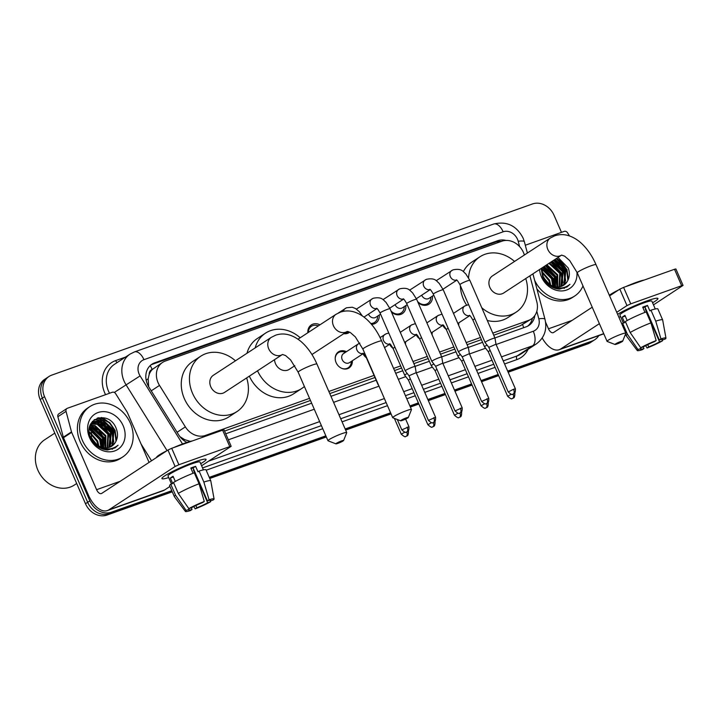 <?xml version="1.0" encoding="UTF-8"?>
<svg xmlns="http://www.w3.org/2000/svg" width="719" height="719" viewBox="0 0 719 719"><rect width="100%" height="100%" fill="white"/><g stroke="black" fill="none" stroke-linecap="round" stroke-linejoin="round"><path stroke-width="1.08" d="M352.355 360.749A9.626 8.089 -123.2 0 1 349.057 367.93A9.626 8.089 -123.2 0 1 336.106 362.619A9.626 8.089 -123.2 0 1 338.523 351.825A9.626 8.089 -123.2 0 1 346.423 351.69M366.375 357.747A9.626 8.089 -123.2 0 1 363.005 353.775M405.561 341.804A9.626 8.089 -123.2 0 1 405.408 344.122M392.978 348.275A9.626 8.089 -123.2 0 1 389.608 344.302M432.164 332.331A9.626 8.089 -123.2 0 1 432.02 334.65M419.581 338.802A9.626 8.089 -123.2 0 1 416.211 334.829M458.767 322.858A9.626 8.089 -123.2 0 1 458.623 325.177M446.184 329.329A9.626 8.089 -123.2 0 1 442.823 325.356M349.704 332.16A10.237 8.601 -123.2 0 1 349.155 332.564A10.237 8.601 -123.2 0 1 343.763 333.688M379.228 315.057A10.237 8.601 -123.2 0 1 375.758 323.092A10.237 8.601 -123.2 0 1 371.489 324.305M405.831 305.584A10.237 8.601 -123.2 0 1 402.361 313.619A10.237 8.601 -123.2 0 1 391.451 312.001M432.434 296.111A10.237 8.601 -123.2 0 1 428.964 304.146A10.237 8.601 -123.2 0 1 418.054 302.528M524.367 255.011A18.047 15.171 56.8 0 0 523.468 252.522A18.047 15.171 56.8 0 0 501.916 241.207L165.298 361.055A18.047 15.171 56.8 0 0 162.575 362.412A18.047 15.171 56.8 0 0 159.51 385.411L185.358 426.87A18.047 15.171 56.8 0 0 205.454 435.417L309.547 398.353M149.21 374.356A18.047 15.171 -123.2 0 1 152.428 369.35L152.176 369.44A6.013 5.06 56.8 0 0 149.21 374.356L148.141 378.841L148.68 386.705M493.71 335.225L520.322 325.752L531.251 319.038A18.047 15.171 56.8 0 0 536.796 301.746L529.912 275.826M224.544 431.067L310.473 400.474M329.778 393.599L374.967 377.502M394.515 370.546L401.57 368.029M413.901 363.643L428.173 358.565M440.504 354.17L454.776 349.092M467.107 344.698L481.388 339.62M179.966 436.676L184.576 439.606L190.337 441.385M162.575 362.412L152.428 369.35M492.794 333.113L528.519 320.386A18.047 15.171 56.8 0 0 531.251 319.038M328.862 391.478L374.051 375.39M393.59 368.425L400.654 365.917M412.976 361.522L427.257 356.444M439.579 352.058L453.86 346.971M466.191 342.586L480.463 337.499M307.849 332.744A10.237 8.601 -123.2 0 1 311.336 324.907A10.237 8.601 -123.2 0 1 319.919 324.844M171.787 490.7L111.4 512.198A18.047 15.171 -123.2 0 1 89.848 500.873L44.542 396.681L42.358 398.11A18.047 15.171 -123.2 0 1 46.888 377.879A18.047 15.171 -123.2 0 0 42.358 398.11L87.664 502.302L42.358 398.11L40.183 399.539A18.047 15.171 -123.2 0 1 44.704 379.308L49.063 376.45A18.047 15.171 -123.2 0 1 51.795 375.102L532.482 203.953A18.047 15.171 -123.2 0 1 554.043 215.278L561.467 232.354M111.4 512.198L109.225 513.618A18.047 15.171 -123.2 0 1 87.664 502.302A18.047 15.171 -123.2 0 0 109.225 513.618L172.03 491.257L109.225 513.618L107.041 515.047A18.047 15.171 -123.2 0 1 85.48 503.722L40.183 399.539M598.774 335.62A18.047 15.171 -123.2 0 1 594.82 339.692A18.047 15.171 -123.2 0 1 592.096 341.04L589.913 342.469L507.92 371.669L589.913 342.469A18.047 15.171 -123.2 0 0 592.645 341.121A18.047 15.171 -123.2 0 1 589.913 342.469L587.729 343.898L508.162 372.226M498.429 375.048L481.308 381.142L498.429 375.048M471.826 384.512L454.705 390.615L471.826 384.512M445.223 393.985L428.102 400.079L445.223 393.985M418.62 403.458L410.136 406.478L418.62 403.458M390.83 413.353L345.408 429.531L390.83 413.353M326.093 436.406L209.517 477.91L326.093 436.406M594.82 339.692L590.461 342.55A18.047 15.171 -123.2 0 1 587.729 343.898M498.671 375.606L481.559 381.699M472.068 385.078L454.956 391.172M445.465 394.551L428.353 400.645M418.862 404.024L410.387 407.044M391.073 413.919L345.65 430.088M326.336 436.963L209.759 478.477M172.272 491.823L107.041 515.047M506.041 240.434A18.047 15.171 56.8 0 0 497.611 240.73L154.747 362.807A18.047 15.171 56.8 0 0 152.015 364.156A18.047 15.171 56.8 0 0 148.95 387.164L178.68 434.842A18.047 15.171 56.8 0 0 186.922 442.41M150.963 364.928A18.047 15.171 -123.2 0 1 152.563 364.227L495.427 242.15A18.047 15.171 -123.2 0 1 501.296 241.422M101.343 417.451A24.06 20.222 -123.2 0 1 115.211 431.679A24.06 20.222 -123.2 0 0 101.343 417.451M556.587 258.364A24.06 20.222 -123.2 0 1 567.093 270.784A24.06 20.222 -123.2 0 0 556.587 258.364M44.542 396.681A18.047 15.171 -123.2 0 1 49.063 376.45M592.096 341.04L507.668 371.103M498.186 374.482L481.065 380.576M471.583 383.955L454.462 390.049M444.971 393.428L427.859 399.521M418.368 402.901L409.893 405.92M390.579 412.796L345.165 428.964M325.851 435.84L209.265 477.353M97.227 418.125A24.06 20.222 -123.2 0 1 101.235 419.914M102.565 420.705A24.06 20.222 -123.2 0 1 113.036 433.108M554.439 259.811A24.06 20.222 -123.2 0 1 564.909 272.213M494.897 337.948L526.065 326.848A18.047 15.171 56.8 0 0 528.789 325.5A18.047 15.171 56.8 0 0 534.828 315.524M225.73 433.791L311.651 403.188M330.965 396.313L376.154 380.225M395.702 373.269L402.757 370.752M415.088 366.366L429.36 361.28M441.691 356.894L455.963 351.807M468.294 347.421L482.566 342.343M532.437 318.158A18.047 15.171 -123.2 0 1 527.665 326.156M646.767 300.955A24.06 2.597 -23.5 0 1 657.337 298.223A24.06 2.597 -23.5 0 1 652.573 302.78A24.06 2.597 -23.5 0 0 657.93 298.502A24.06 2.597 -23.5 0 0 646.767 300.955A24.06 2.597 -23.5 0 0 617.621 314.32A24.06 2.597 -23.5 0 1 646.767 300.955M525.301 245.233L564.208 231.374A3.011 2.525 56.8 0 1 567.552 232.803L569.529 235.967M542.207 338.02A24.06 12.771 -109.6 0 0 559.274 349.686A24.06 12.771 -109.6 0 0 560.739 348.949L599.385 323.658M620.587 316.693A24.06 2.597 -23.5 0 1 618.87 317.196A24.06 2.597 -23.5 0 0 620.587 316.693M653.49 304.874L683.05 285.416L681.657 285.722L674.503 269.274L675.896 268.96L683.05 285.416M630.752 303.849L626.986 305.593L619.832 289.146L623.598 287.393L630.752 303.849L681.657 285.722M616.74 312.298L626.986 305.593M623.598 287.393L674.503 269.274M619.832 289.146L609.586 295.851M592.231 307.211L553.585 332.502A6.013 3.191 70.4 0 1 553.217 332.681A6.013 3.191 70.4 0 1 548.48 328.799L545.568 322.112M642.948 307.75A12.025 1.303 156.5 0 1 644.979 307.076L659.287 339.979A12.025 1.303 -23.5 0 1 662.63 339.494A12.025 1.303 -23.5 0 1 662.262 340.087L661.947 339.359M645.644 345.65L647.046 347.987L648.727 346.891A12.025 1.303 -23.5 0 0 659.539 341.867L645.231 308.963A12.025 1.303 156.5 0 0 645.689 308.712M648.727 346.891L647.738 344.617M644.961 312.37L642.687 307.148A17.445 1.887 -23.5 0 1 645.204 306.213A17.445 1.887 -23.5 0 1 647.486 305.431L649.868 310.914L650.974 310.195A19.844 2.148 -23.5 0 1 657.885 308.954L662.648 319.919A19.844 2.148 -23.5 0 1 662.666 319.973L665.956 338.092A15.638 1.69 -23.5 0 1 665.219 339.035L662.262 340.087M623.364 323.083L619.868 315.048A17.445 1.887 -23.5 0 1 627.489 309.943A17.445 1.887 -23.5 0 1 643.775 302.924A17.445 1.887 -23.5 0 1 651.863 301.144L655.27 308.972M627.184 320.53L624.946 315.38A17.445 1.887 -23.5 0 0 622.214 317.16L624.604 322.642L622.654 323.334L627.426 334.308L637.987 349.542L640.944 348.49L640.467 347.403M609.361 295.32A20.447 2.211 -23.5 0 1 618.646 289.919M625.557 286.701A20.447 2.211 -23.5 0 1 636.549 282.288A20.447 2.211 -23.5 0 1 644.215 280.051M621.845 324.035A19.844 2.148 -23.5 0 1 622.654 323.334M625.377 321.555A19.844 2.148 -23.5 0 1 646.174 311.902L650.938 322.867L656.159 340.59L654.479 341.687A12.025 1.303 -23.5 0 0 643.667 346.711L640.71 347.762L630.15 332.52L625.377 321.555M643.172 346.882L643.918 348.598L642.247 349.695A15.638 1.69 -23.5 0 1 637.286 350.557L626.276 335.8A19.844 2.148 -23.5 0 1 626.249 335.755A19.844 2.148 -23.5 0 1 627.426 334.308M630.15 332.52A19.844 2.148 -23.5 0 1 650.938 322.867M659.539 341.867L662.496 340.815L662.334 340.06M662.496 340.815A15.638 1.69 -23.5 0 1 647.046 347.987M637.286 350.557A15.638 1.69 -23.5 0 1 637.987 349.542M640.71 347.762A15.638 1.69 -23.5 0 1 656.159 340.59M643.918 348.598A12.025 1.303 -23.5 0 1 640.575 349.083A12.025 1.303 -23.5 0 1 640.944 348.49M659.287 339.979L660.959 338.883L655.746 321.159L650.974 310.195M655.746 321.159A19.844 2.148 -23.5 0 1 662.648 319.919M660.959 338.883A15.638 1.69 -23.5 0 1 665.956 338.092M644.979 307.076L647.486 305.431M645.231 308.963L645.725 308.793M622.214 317.16L625.251 316.081M558.636 263.154A27.07 22.747 -123.2 0 1 565.134 272.789M541.182 268.448L542.647 276.878C546.242 284.373 551.832 288.463 559.409 289.137L567.012 286.971L569.96 284.32C563.363 289.424 556.344 289.272 548.903 283.843A15.036 12.636 -123.2 0 0 563.75 285.209A15.036 12.636 -123.2 0 0 567.237 281.497C569.673 277.48 570.014 272.986 568.262 268.016L557.989 257.447M576.917 272.007A21.049 17.696 -123.2 0 1 563.444 290.8A21.049 17.696 -123.2 0 1 541.434 276.833A21.049 17.696 -123.2 0 1 539.556 269.517M562.258 286.027L563.921 284.176L565.215 269.868L554.394 259.802M562.626 285.856L564.604 283.726L565.898 269.418L555.077 259.352M560.712 286.584L562.492 271.647L551.671 261.59M561.117 286.459L561.881 285.506L563.175 271.207L552.354 261.141M559.023 286.908L559.768 273.436L548.939 263.37M559.454 286.854L560.443 272.986L549.622 262.929M557.162 286.98L557.036 275.215L546.215 265.158M557.647 286.989L557.719 274.775L546.898 264.709M554.637 288.247L554.96 287.249M555.104 286.737L554.313 277.004L543.492 266.938M555.086 288.4L555.463 287.402M555.643 286.827L554.996 276.554L544.175 266.497M552.758 286.036L551.59 278.783L541.695 268.996M553.378 286.27L552.264 278.343L541.766 268.367M550.044 285.946L550.008 285.407M549.918 284.571L548.858 280.572L541.766 272.079M550.7 285.048L549.541 280.122L541.686 271.198M546.925 282.199L542.665 275.683M541.82 268.034L543.249 277.076L548.903 283.843M546.134 282.351L543.025 277.228M546.656 283.025L554.034 286.926M563.669 285.263L567.237 281.497M582.983 285.955A30.072 25.282 -123.2 0 1 574.715 296.012A30.072 25.282 -123.2 0 1 534.603 280.212M574.715 296.012L572.531 297.441A30.072 25.282 -123.2 0 1 536.895 288.867M554.834 286.674L553.333 278.415L542.989 267.27M557.468 286.18L556.057 276.635L545.712 265.482M562.923 282.612L561.512 273.067L551.167 261.914M565.646 280.823L564.235 271.279L553.891 260.134M564.244 288.346L565.26 287.142M568.334 279.385L566.967 269.499L556.623 258.346M554.502 286.593L552.992 278.639L542.647 267.495M557.054 286.98L555.715 276.86L545.37 265.706M562.456 283.78L561.171 273.292L550.826 262.138M565.179 282.001L563.894 271.503L553.549 260.359M564.047 288.409L565.026 287.232M567.875 280.383L566.626 269.715L556.281 258.57M567.012 286.971L569.96 284.32M620.749 341.516A4.206 0.458 156.5 0 0 616.641 343.305A4.206 0.458 156.5 0 0 615.024 344.482A4.206 0.458 156.5 0 0 616.929 344.015A4.206 0.458 156.5 0 0 622.699 341.148A4.206 0.458 156.5 0 0 620.749 341.516M615.024 344.482L607.178 341.444A10.228 1.105 -23.5 0 1 607.079 341.363A10.228 1.105 -23.5 0 1 611.545 338.361A10.228 1.105 -23.5 0 1 621.09 334.254A10.228 1.105 -23.5 0 1 625.827 333.203A10.228 1.105 -23.5 0 1 625.827 333.337L622.699 341.148M492.425 275.916A10.228 8.592 56.8 0 0 489.864 287.384A10.228 8.592 56.8 0 0 503.624 293.028L561.584 255.101A10.228 8.592 56.8 0 1 560.038 255.865A10.228 8.592 56.8 0 1 547.824 249.448A10.228 8.592 56.8 0 1 550.386 237.989L492.425 275.916M468.581 277.804A33.083 27.807 -123.2 0 1 479.906 256.8A33.083 27.807 -123.2 0 1 514.552 261.437M466.604 305.099A33.083 27.807 -123.2 0 1 463.431 299.23A33.083 27.807 -123.2 0 1 460.367 285.695M463.369 271.611A33.083 27.807 -123.2 0 1 471.727 262.147L479.906 256.8M525.751 278.55A33.083 27.807 -123.2 0 1 516.143 312.154A33.083 27.807 -123.2 0 1 481.766 307.75M516.143 312.154L507.965 317.51A33.083 27.807 -123.2 0 1 487.293 320.476M406.379 417.847A4.206 0.458 156.5 0 0 402.272 419.626A4.206 0.458 156.5 0 0 400.654 420.804A4.206 0.458 156.5 0 0 402.568 420.345A4.206 0.458 156.5 0 0 408.329 417.469A4.206 0.458 156.5 0 0 406.379 417.847M400.654 420.804L392.817 417.775A10.228 1.105 -23.5 0 1 392.709 417.685A10.228 1.105 -23.5 0 1 397.176 414.692A10.228 1.105 -23.5 0 1 406.72 410.576A10.228 1.105 -23.5 0 1 411.466 409.533A10.228 1.105 -23.5 0 1 411.457 409.668L408.329 417.469M274.55 359.662A10.228 8.592 56.8 0 0 275.494 363.706A10.228 8.592 56.8 0 0 289.263 369.359L294.826 365.71M255.173 347.906A33.083 27.807 -123.2 0 1 265.545 333.122A33.083 27.807 -123.2 0 1 300.183 337.759M246.994 353.254A33.083 27.807 -123.2 0 1 257.366 338.478L265.545 333.122M304.398 386.489A33.083 27.807 -123.2 0 1 301.773 388.485A33.083 27.807 -123.2 0 1 257.519 370.815M301.773 388.485L293.595 393.832A33.083 27.807 -123.2 0 1 249.34 376.163M341.651 440.891A4.206 0.458 156.5 0 0 337.544 442.679A4.206 0.458 156.5 0 0 335.917 443.857A4.206 0.458 156.5 0 0 337.831 443.389A4.206 0.458 156.5 0 0 343.601 440.513A4.206 0.458 156.5 0 0 341.651 440.891M335.917 443.857L328.08 440.819A10.228 1.105 -23.5 0 1 327.981 440.738A10.228 1.105 -23.5 0 1 332.448 437.736A10.228 1.105 -23.5 0 1 341.992 433.62A10.228 1.105 -23.5 0 1 346.729 432.577A10.228 1.105 -23.5 0 1 346.729 432.712L343.601 440.513M213.327 375.291A10.228 8.592 56.8 0 0 210.766 386.759A10.228 8.592 56.8 0 0 224.526 392.403L282.486 354.467A10.228 8.592 56.8 0 1 280.94 355.24A10.228 8.592 56.8 0 1 268.726 348.823A10.228 8.592 56.8 0 1 271.288 337.355L213.327 375.291M246.653 377.924A33.083 27.807 -123.2 0 1 237.045 411.529A33.083 27.807 -123.2 0 1 192.512 393.257A33.083 27.807 -123.2 0 1 200.808 356.166A33.083 27.807 -123.2 0 1 235.455 360.812M237.045 411.529L228.867 416.885A33.083 27.807 -123.2 0 1 184.334 398.605A33.083 27.807 -123.2 0 1 192.629 361.522L200.808 356.166M421.702 295.194A5.41 4.548 56.8 0 0 421.765 295.338A5.41 4.548 56.8 0 0 429.054 298.322L433.791 295.221M459.917 284.652A5.41 0.584 156.5 0 1 467.053 280.985A5.41 0.584 156.5 0 1 467.332 280.886A5.41 0.584 156.5 0 1 469.84 280.338L494.978 338.137A5.41 0.584 156.5 0 0 494.978 338.137A5.41 0.584 156.5 0 0 492.461 338.685A5.41 0.584 156.5 0 0 485.685 341.831A5.41 0.584 156.5 0 0 485.046 342.451A5.41 0.584 156.5 0 0 485.055 342.469L459.917 284.652C457.922 281.12 456.718 279.538 456.295 279.907M515.388 388.853C515.577 394.965 513.132 393.473 513.636 393.868L513.114 394.093A3.91 2.076 70.4 0 0 513.357 393.976A3.91 2.076 -109.6 0 0 513.573 389.258L515.388 388.853L495.984 344.221L488.812 347.349M417.631 301.558A9.023 7.585 56.8 0 0 427.76 303.49A9.023 7.585 56.8 0 0 430.852 297.477L430.861 297.136M395.099 304.667A5.41 4.548 56.8 0 0 395.162 304.811A5.41 4.548 56.8 0 0 402.451 307.795L407.188 304.694M459.082 351.303A5.41 0.584 156.5 0 0 458.443 351.924A5.41 0.584 156.5 0 0 458.452 351.942L462.209 356.822L469.372 353.694L468.375 347.619A5.41 0.584 156.5 0 0 468.375 347.61A5.41 0.584 156.5 0 0 465.858 348.158A5.41 0.584 156.5 0 0 459.082 351.303M391.019 311.03A9.023 7.585 56.8 0 0 401.148 312.954A9.023 7.585 56.8 0 0 404.249 306.95L404.258 306.609M368.496 314.14A5.41 4.548 56.8 0 0 368.559 314.275A5.41 4.548 56.8 0 0 375.839 317.268L380.585 314.167M406.711 303.598A5.41 0.584 156.5 0 1 413.847 299.931A5.41 0.584 156.5 0 1 414.126 299.832A5.41 0.584 156.5 0 1 416.634 299.284L441.772 357.082A5.41 0.584 156.5 0 0 441.772 357.082A5.41 0.584 156.5 0 0 439.255 357.631A5.41 0.584 156.5 0 0 432.478 360.776A5.41 0.584 156.5 0 0 431.84 361.396A5.41 0.584 156.5 0 0 431.849 361.405L406.711 303.598C404.716 300.066 403.512 298.484 403.089 298.852M441.772 357.091L442.778 363.167L435.606 366.286L431.849 361.405M370.797 323.496A9.023 7.585 56.8 0 0 374.545 322.427A9.023 7.585 56.8 0 0 377.646 316.423L377.655 316.081M380.099 313.071A5.41 0.584 156.5 0 1 387.244 309.404A5.41 0.584 156.5 0 1 387.523 309.305A5.41 0.584 156.5 0 1 390.031 308.757L415.16 366.555A5.41 0.584 156.5 0 0 415.16 366.555A5.41 0.584 156.5 0 0 412.652 367.103A5.41 0.584 156.5 0 0 405.876 370.249A5.41 0.584 156.5 0 0 405.237 370.869A5.41 0.584 156.5 0 0 405.246 370.878L380.099 313.071C378.113 309.538 376.909 307.957 376.486 308.325M416.175 372.649L409.003 375.758L405.246 370.878M344.895 332.942A9.023 7.585 56.8 0 0 347.942 331.899A9.023 7.585 56.8 0 0 348.382 331.585M318.328 325.887L318.202 325.842A9.023 7.585 56.8 0 0 311.462 326.273A9.023 7.585 56.8 0 0 308.361 332.412M487.078 345.084A5.41 0.584 156.5 0 0 485.145 346.163A5.41 0.584 156.5 0 0 484.498 346.783A5.41 0.584 156.5 0 0 484.507 346.792L472.913 320.126C470.918 316.594 469.714 315.012 469.291 315.389M490.151 350.423L488.264 351.672L484.507 346.792M460.475 354.557A5.41 0.584 156.5 0 0 458.533 355.635A5.41 0.584 156.5 0 0 457.895 356.256A5.41 0.584 156.5 0 0 457.904 356.264L446.31 329.599C444.315 326.067 443.111 324.485 442.688 324.862M463.548 359.895L461.661 361.145L457.904 356.264M433.872 364.03A5.41 0.584 156.5 0 0 431.93 365.108A5.41 0.584 156.5 0 0 431.292 365.728A5.41 0.584 156.5 0 0 431.301 365.737L419.707 339.071C417.712 335.539 416.508 333.958 416.085 334.335M436.945 369.368L435.058 370.618L431.301 365.737M407.26 373.503A5.41 0.584 156.5 0 0 405.327 374.572A5.41 0.584 156.5 0 0 404.689 375.192A5.41 0.584 156.5 0 0 404.698 375.21L408.455 380.09L410.342 378.841M345.363 352.382L345.048 352.256A9.023 7.585 56.8 0 0 338.307 352.687A9.023 7.585 56.8 0 0 335.216 358.466M358.826 343.628A5.41 4.548 56.8 0 0 358.278 343.934L343.556 353.568A5.41 4.548 56.8 0 0 342.199 359.635A5.41 4.548 56.8 0 0 349.479 362.628L363.347 353.55M378.239 384.413A5.41 0.584 156.5 0 0 378.086 384.665A5.41 0.584 156.5 0 0 378.095 384.683L366.492 358.017C364.506 354.485 363.302 352.903 362.879 353.272M341.651 368.308A9.023 7.585 56.8 0 0 348.185 367.786A9.023 7.585 56.8 0 0 351.285 361.774L351.294 361.441M194.894 461.85A24.06 2.597 -23.5 0 1 205.463 459.117A24.06 2.597 -23.5 0 1 200.7 463.674A24.06 2.597 -23.5 0 0 206.047 459.396A24.06 2.597 -23.5 0 0 194.894 461.85A24.06 2.597 -23.5 0 0 162.126 477.964A24.06 2.597 -23.5 0 0 168.704 477.587A24.06 2.597 -23.5 0 1 161.928 478.584A24.06 2.597 -23.5 0 1 172.434 471.529A24.06 2.597 -23.5 0 1 194.894 461.85M71.496 431.867A3.011 2.525 56.8 0 0 71.666 432.353L63.488 437.709A3.011 2.525 -123.2 0 1 63.317 437.215L71.496 431.867L66.049 411.367A3.011 2.525 56.8 0 1 66.975 408.482A3.011 2.525 56.8 0 1 67.424 408.257L112.326 392.268A3.011 2.525 56.8 0 1 115.678 393.697L127.128 412.059A3.011 2.525 56.8 0 1 127.371 412.517L149.058 462.398M63.488 437.709L88.419 495.049A24.06 12.771 -109.6 0 0 107.392 510.571A24.06 12.771 -109.6 0 0 108.866 509.843L175.112 466.487L167.958 450.031L101.712 493.396A6.013 3.191 70.4 0 1 101.343 493.576A6.013 3.191 70.4 0 1 96.598 489.693L71.666 432.353M63.317 437.215L57.871 416.714A3.011 2.525 -123.2 0 1 58.796 413.838L66.975 408.482M107.392 510.571L163.096 490.744A24.06 12.771 -109.6 0 0 164.57 490.007L169.954 486.484M201.608 465.768L231.167 446.31L229.774 446.616L222.62 430.16L224.022 429.854L231.167 446.31M167.958 450.031L171.724 448.288L178.878 464.735L229.774 446.616M178.878 464.735L175.112 466.487M171.724 448.288L222.62 430.16M191.065 468.635A12.025 1.303 156.5 0 1 193.096 467.97L207.405 500.864A12.025 1.303 -23.5 0 1 210.757 500.379A12.025 1.303 -23.5 0 1 210.388 500.972L210.074 500.244M193.77 506.544L195.173 508.872L196.844 507.776A12.025 1.303 -23.5 0 0 207.665 502.761L193.357 469.858A12.025 1.303 156.5 0 0 193.806 469.597M196.844 507.776L195.856 505.511M193.078 473.264L190.805 468.033A17.445 1.887 -23.5 0 1 193.321 467.098A17.445 1.887 -23.5 0 1 195.604 466.325L197.995 471.808L199.1 471.089A19.844 2.148 -23.5 0 1 206.002 469.849L210.775 480.813A19.844 2.148 -23.5 0 1 210.793 480.867L214.082 498.986A15.638 1.69 -23.5 0 1 213.336 499.921L210.388 500.972M171.482 483.977L167.994 475.942A17.445 1.887 -23.5 0 1 175.607 470.828A17.445 1.887 -23.5 0 1 191.892 463.809A17.445 1.887 -23.5 0 1 199.981 462.029L203.387 469.866M175.301 481.424L173.063 476.266A17.445 1.887 -23.5 0 0 170.34 478.054L172.722 483.536L170.771 484.229L175.544 495.193L186.113 510.436L189.061 509.385L188.594 508.297M156.661 457.428L156.652 457.401A20.447 2.211 -23.5 0 1 166.763 450.813M173.683 447.586A20.447 2.211 -23.5 0 1 184.675 443.183A20.447 2.211 -23.5 0 1 192.341 440.945M191.299 507.776L192.045 509.492L190.364 510.589A15.638 1.69 -23.5 0 1 185.403 511.452L174.393 496.694A19.844 2.148 -23.5 0 1 174.366 496.64L169.603 485.676A19.844 2.148 -23.5 0 1 170.771 484.229M173.504 482.449A19.844 2.148 -23.5 0 1 194.292 472.796L199.064 483.761L204.277 501.485L202.605 502.581A12.025 1.303 -23.5 0 0 191.793 507.596L188.836 508.648L178.267 493.414L173.504 482.449M174.366 496.64A19.844 2.148 -23.5 0 1 175.544 495.193M178.267 493.414A19.844 2.148 -23.5 0 1 199.064 483.761M207.665 502.761L210.613 501.709L210.451 500.954M210.613 501.709A15.638 1.69 -23.5 0 1 195.173 508.872M185.403 511.452A15.638 1.69 -23.5 0 1 186.113 510.436M188.836 508.648A15.638 1.69 -23.5 0 1 204.277 501.485M192.045 509.492A12.025 1.303 -23.5 0 1 188.693 509.978A12.025 1.303 -23.5 0 1 189.061 509.385M207.405 500.864L209.085 499.768L203.863 482.054L199.1 471.089M203.863 482.054A19.844 2.148 -23.5 0 1 210.775 480.813M209.085 499.768A15.638 1.69 -23.5 0 1 214.082 498.986M193.096 467.97L195.604 466.325M193.357 469.858L193.842 469.687M170.34 478.054L173.369 476.976M76.69 483.51L74.3 485.073A27.07 22.747 -123.2 0 1 37.864 470.118A27.07 22.747 -123.2 0 1 44.65 439.785L54.788 433.144M106.763 424.039A27.07 22.747 -123.2 0 1 113.251 433.683M82.352 440.289A30.072 25.282 -123.2 0 1 89.893 406.577A30.072 25.282 -123.2 0 1 130.373 423.185A30.072 25.282 -123.2 0 1 122.832 456.898A30.072 25.282 -123.2 0 1 82.352 440.289M122.832 456.898L120.657 458.327A30.072 25.282 -123.2 0 1 80.177 441.718A30.072 25.282 -123.2 0 1 87.718 408.006L89.893 406.577M107.526 450.022L115.13 447.865L118.087 445.205C111.49 450.319 104.471 450.157 97.02 444.737A15.036 12.636 -123.2 0 0 111.876 446.104A15.036 12.636 -123.2 0 0 115.355 442.392C117.79 438.365 118.141 433.872 116.379 428.901C109.234 408.608 81.517 418.826 90.774 437.763C94.369 445.268 99.95 449.348 107.526 450.022M123.174 425.756A21.049 17.696 -123.2 0 1 114.707 450.93A21.049 17.696 -123.2 0 1 89.56 437.718A21.049 17.696 -123.2 0 1 98.018 412.544A21.049 17.696 -123.2 0 1 123.174 425.756M110.384 446.921L112.047 445.061L113.341 430.753L102.628 420.723L94.216 421.729M110.744 446.751L112.73 444.621L114.024 430.313L103.311 420.273L94.557 421.496L91.762 424.255L91.376 437.97L97.02 444.737M108.839 447.47L110.609 432.541L99.905 422.511L92.967 422.79M109.234 447.353L109.998 446.4L111.292 432.092L100.588 422.062L93.263 422.502M107.14 447.802L107.886 434.321L97.173 424.291L91.87 424.093M107.58 447.739L108.569 433.881L97.856 423.842L92.131 423.752M105.28 447.874L105.163 436.109L94.45 426.079L90.945 425.666L98.593 430.052L103.842 437.745L105.181 447.865M105.765 447.883L105.846 435.66L95.133 425.63L91.16 425.253M102.763 449.141L103.087 448.144M103.221 447.622L102.431 437.889L91.726 427.859L90.235 427.562M103.203 449.285L103.581 448.297M103.761 447.721L103.114 437.449L92.409 427.41L90.387 427.05M100.876 446.93L99.707 439.677L89.821 429.89M101.496 447.155L100.39 439.228L89.893 429.252M98.17 446.832L98.135 446.301M98.036 445.456L96.984 441.457L89.893 432.964M98.818 445.942L97.667 441.017L89.803 432.092M95.052 443.084L90.783 436.568M94.557 421.496L91.079 424.695L89.345 428.884M92.58 422.952L91.493 423.509M92.895 422.673L90.711 424.03M91.825 423.284L90.63 424.21M91.448 424.192L90.504 424.48M91.717 423.859L90.603 424.264M90.702 425.297L90.136 425.378M94.252 443.246L91.142 438.114M94.782 443.92L102.161 447.82M111.787 446.157L115.355 442.392M102.952 447.569L101.46 439.309L90.181 427.769M105.594 447.065L104.183 437.52L92.086 425.684M111.041 443.497L109.639 433.952L97.532 422.116M96.139 421.729L94.692 421.46M94.62 421.451L92.499 421.325M113.773 441.718L112.362 432.173L100.265 420.336M98.871 419.941L94.423 419.581M112.362 449.231L113.386 448.036M116.451 440.28L115.085 430.384L109.728 422.601L101.963 418.251L98.467 417.757M102.619 447.488L101.118 439.534L90.1 428.093M110.573 444.675L109.297 434.177L104.039 426.484L96.4 422.098M95.348 421.855L94.306 421.676M94.288 421.676L92.311 421.55M113.305 442.886L112.02 432.398L106.763 424.695L99.123 420.318M98.081 420.067L94.126 419.806M112.164 449.303L113.144 448.117M116.002 441.268L114.743 430.609L109.387 422.817L101.622 418.467L97.649 417.982M114.995 447.955L118.087 445.205M146.155 380.072L148.141 378.841M498.06 242.573A18.047 9.581 -109.6 0 0 497.476 241.602M523.666 327.711A18.047 9.581 -109.6 0 0 522.605 324.673M183.516 440.253L184.576 439.606M152.176 369.44A18.047 9.581 -109.6 0 0 150.19 365.603M520.322 325.752L528.519 320.386M202.569 437.305L205.454 435.417M177.09 432.281L185.358 426.87M151.242 390.83L159.51 385.411M85.48 503.722L89.848 500.873M495.427 242.15L497.611 240.73M519.621 246.599L518.21 241.287A12.025 10.111 56.8 0 0 517.527 239.337A12.025 10.111 56.8 0 0 503.156 231.788L143.953 359.68A12.025 10.111 56.8 0 0 139.118 374.069A12.025 10.111 56.8 0 0 140.097 375.92L182.527 443.965M518.21 241.287A12.025 2.391 -14.9 0 1 524.385 241.773L523.108 238.106C516.566 225.613 506.751 220.922 493.665 224.022A12.025 6.39 70.4 0 1 503.156 231.788M167.069 450.615L126.014 384.755A24.06 20.222 -123.2 0 1 124.063 381.052A24.06 20.222 -123.2 0 1 130.094 354.081L114.555 364.254A24.06 20.222 56.8 0 0 108.524 391.226A24.06 20.222 56.8 0 0 109.513 393.275M114.294 392.43L140.097 375.92M105.567 394.677A27.07 22.747 -123.2 0 1 115.642 360.605L125.51 357.091M528.07 349.326A27.07 22.747 -123.2 0 1 516.898 359.581L504.567 363.976M495.085 367.355L477.964 373.449M468.482 376.828L451.361 382.921M441.879 386.301L424.758 392.394M415.276 395.765L406.792 398.784M387.487 405.66L342.064 421.837M322.75 428.713L206.164 470.217M536.248 343.979A24.06 20.222 -123.2 0 1 532.608 345.776L517.069 355.95A24.06 20.222 56.8 0 0 520.709 354.143L536.248 343.979C544.4 337.867 547.312 329.635 544.984 319.29L532.914 273.867M141.041 443.956L151.529 460.78M496.101 344.491L533.291 331.243A12.025 6.39 70.4 0 1 532.608 345.776L501.476 356.867M491.994 360.246L474.873 366.339M465.391 369.71L448.27 375.812M438.788 379.183L421.667 385.276M412.185 388.655L403.701 391.675M384.395 398.551L338.973 414.728M319.658 421.604L208.762 461.086M202.551 467.934L321.402 425.621M340.716 418.746L386.139 402.568M405.444 395.693L413.928 392.673M423.41 389.294L440.531 383.2M450.022 379.821L467.134 373.727M476.625 370.348L493.737 364.254M503.228 360.884L517.069 355.95A3.011 1.6 -109.6 0 0 516.898 359.581M533.291 331.243A12.025 10.111 56.8 0 0 538.81 318.814L536.814 311.291M228.354 439.821L314.275 409.228M333.589 402.352L379.012 386.175M398.317 379.299L405.795 376.639M416.283 372.9L432.398 367.166M442.886 363.428L459.001 357.694M469.498 353.964L485.604 348.221M115.642 360.605A3.011 1.6 -109.6 0 0 117.251 362.493M538.81 318.814A12.025 2.391 -14.9 0 1 544.984 319.29M493.665 224.022L134.471 351.915A12.025 6.39 70.4 0 1 143.953 359.68M152.563 364.227L154.747 362.807M560.739 348.949L603.726 333.652M548.48 328.799L572.081 320.395M555.428 260.107A24.06 20.222 -123.2 0 1 565.179 272.034M550.386 237.989L554.753 235.814C559.499 234.205 564.343 234.223 569.268 235.877C574.032 237.531 578.453 240.362 582.525 244.379C587.998 249.817 592.501 256.575 596.024 264.664A10.228 1.105 156.5 0 0 591.288 265.706A10.228 1.105 156.5 0 0 581.734 269.823A10.228 1.105 156.5 0 0 577.276 272.816L607.079 341.363M297.963 339.215L336.016 314.311L340.393 312.136C345.138 310.527 349.973 310.545 354.907 312.208C359.671 313.852 364.084 316.684 368.155 320.701C373.637 326.138 378.131 332.906 381.663 340.986A10.228 1.105 156.5 0 0 376.918 342.028A10.228 1.105 156.5 0 0 367.373 346.145A10.228 1.105 156.5 0 0 362.906 349.137L392.709 417.685M336.016 314.311A10.228 8.592 56.8 0 0 333.454 325.77A10.228 8.592 56.8 0 0 345.677 332.187A10.228 8.592 56.8 0 0 347.223 331.423L350.306 332.502L355.321 336.869L362.906 349.137M271.288 337.355L275.656 335.189C280.401 333.571 285.236 333.598 290.17 335.252C294.934 336.905 299.356 339.736 303.427 343.754C308.9 349.191 313.403 355.95 316.926 364.03A10.228 1.105 156.5 0 0 312.19 365.081A10.228 1.105 156.5 0 0 302.636 369.189A10.228 1.105 156.5 0 0 298.169 372.19L327.981 440.738M452.242 270.263A5.41 4.548 56.8 0 0 451.694 270.569A5.41 4.548 56.8 0 0 450.337 276.635A5.41 4.548 56.8 0 0 456.619 280.086M513.573 389.258L508.216 391.972L488.812 347.331L485.055 342.469M486.97 398.721A3.91 2.076 -109.6 0 1 486.754 403.449A3.91 2.076 70.4 0 1 486.511 403.566L487.033 403.341C486.529 402.946 488.974 404.438 488.785 398.326L481.613 401.445L462.209 356.804M425.639 279.736A5.41 4.548 56.8 0 0 425.091 280.042A5.41 4.548 56.8 0 0 423.734 286.108A5.41 4.548 56.8 0 0 430.016 289.559M409.623 290.161L426.367 279.34C435.624 277.39 436.685 281.587 439.147 283.295L443.237 289.811A5.41 0.584 156.5 0 0 440.729 290.359A5.41 0.584 156.5 0 0 440.45 290.458A5.41 0.584 156.5 0 0 433.314 294.125C431.319 290.593 430.115 289.011 429.692 289.38M460.367 408.194A3.91 2.076 -109.6 0 1 460.142 412.922A3.91 2.076 70.4 0 1 459.908 413.039L460.43 412.814C459.926 412.418 462.371 413.91 462.182 407.799L455.01 410.917L435.606 366.277M399.036 289.209A5.41 4.548 56.8 0 0 398.488 289.514A5.41 4.548 56.8 0 0 397.131 295.581A5.41 4.548 56.8 0 0 403.413 299.032M433.764 417.667A3.91 2.076 -109.6 0 1 433.539 422.395A3.91 2.076 70.4 0 1 433.305 422.511L433.827 422.278C433.323 421.891 435.768 423.383 435.579 417.272L428.407 420.39L408.994 375.749M372.433 298.682A5.41 4.548 56.8 0 0 371.885 298.987A5.41 4.548 56.8 0 0 370.528 305.054A5.41 4.548 56.8 0 0 376.81 308.505M407.161 427.14A3.91 2.076 -109.6 0 1 406.936 431.867A3.91 2.076 70.4 0 1 406.702 431.984L407.224 431.751C406.72 431.364 409.165 432.856 408.976 426.744L401.804 429.863L397.301 419.51M345.83 308.154A5.41 4.548 56.8 0 0 345.282 308.451A5.41 4.548 56.8 0 0 343.493 311.3M513.213 394.057A3.91 2.076 -109.6 0 1 512.809 398.308A3.91 2.076 70.4 0 1 512.566 398.425L513.096 398.191C512.584 397.796 515.029 399.297 514.84 393.185L514.606 393.14M465.238 305.746A5.41 4.548 56.8 0 0 464.69 306.042A5.41 4.548 56.8 0 0 463.333 312.109A5.41 4.548 56.8 0 0 469.615 315.569M474.765 318.805A5.41 0.584 156.5 0 0 472.913 320.126M511.254 394.282L507.668 396.304L488.264 351.663M486.61 403.53A3.91 2.076 -109.6 0 1 486.206 407.781A3.91 2.076 70.4 0 1 485.963 407.898L486.484 407.664C485.981 407.269 488.426 408.769 488.237 402.658L488.003 402.613M438.635 315.219A5.41 4.548 56.8 0 0 438.087 315.515A5.41 4.548 56.8 0 0 436.73 321.582A5.41 4.548 56.8 0 0 443.012 325.042M448.162 328.277A5.41 0.584 156.5 0 0 446.31 329.599M484.651 403.754L481.065 405.777L461.661 361.136M460.007 413.003A3.91 2.076 -109.6 0 1 459.603 417.254A3.91 2.076 70.4 0 1 459.36 417.371L459.881 417.137C459.378 416.741 461.823 418.242 461.634 412.131L461.4 412.086M412.032 324.691A5.41 4.548 56.8 0 0 411.484 324.988A5.41 4.548 56.8 0 0 410.127 331.055A5.41 4.548 56.8 0 0 416.409 334.515M421.559 337.75A5.41 0.584 156.5 0 0 419.707 339.071M458.048 413.227L454.462 415.249L435.058 370.609M433.404 422.475A3.91 2.076 -109.6 0 1 432.991 426.727A3.91 2.076 70.4 0 1 432.757 426.843L433.278 426.61C432.775 426.214 435.22 427.715 435.031 421.604L434.797 421.559M385.429 334.155A5.41 4.548 56.8 0 0 384.881 334.461A5.41 4.548 56.8 0 0 383.524 340.527A5.41 4.548 56.8 0 0 389.806 343.988M394.956 347.223A5.41 0.584 156.5 0 0 393.095 348.544L404.689 375.192M431.436 422.7L427.859 424.713L408.455 380.081M406.801 431.948A3.91 2.076 -109.6 0 1 406.388 436.199A3.91 2.076 70.4 0 1 406.154 436.316L406.675 436.082C406.172 435.687 408.617 437.188 408.428 431.067L408.194 431.032M359.833 343.116L358.278 343.934A5.41 4.548 56.8 0 0 356.921 350A5.41 4.548 56.8 0 0 363.203 353.451M404.833 432.173L401.256 434.186L394.38 418.377M108.866 509.843L164.57 490.007M96.598 489.693L120.199 481.29M66.049 411.367L57.871 416.714M97.631 417.991A24.06 20.222 -123.2 0 1 101.972 420.004M103.545 421.001A24.06 20.222 -123.2 0 1 113.305 432.928M134.471 351.915L130.094 354.081M527.378 253.043L524.385 241.773M559.274 349.686L603.798 333.832M626.249 335.755L625.521 334.083M577.276 272.816L569.691 260.548L564.667 256.171L561.584 255.101M596.024 264.664L625.827 333.203M381.663 340.986L411.466 409.533M311.947 354.512L347.223 331.423M298.169 372.19L290.593 359.913L285.569 355.546L282.486 354.467M316.926 364.03L346.729 432.577M436.226 280.689L452.97 269.877C462.227 267.917 463.288 272.115 465.75 273.822L469.84 280.338M427.76 303.49L424.902 305.359M442.976 289.218L456.763 280.185M495.984 344.221L494.978 338.146M508.216 391.972C510.921 394.309 512.386 395.064 512.602 394.237L513.114 394.093M433.314 294.125L458.443 351.924M401.148 312.954L398.299 314.832M416.373 298.682L430.16 289.658M443.237 289.811L468.375 347.61M488.785 398.326L469.372 353.694M481.613 401.445C484.318 403.781 485.774 404.536 485.999 403.71L486.511 403.566M383.02 299.634L399.764 288.813C409.021 286.863 410.073 291.06 412.544 292.768L416.634 299.284M374.545 322.427L371.687 324.305M389.761 308.154L403.557 299.131M462.182 407.799L442.769 363.158M455.01 410.917C457.715 413.254 459.171 414.009 459.396 413.182L459.908 413.039M356.417 309.107L373.161 298.286C382.418 296.336 383.47 300.533 385.941 302.241L390.031 308.757M347.942 331.899L345.084 333.769M363.976 317.097L376.954 308.604M435.579 417.272L416.166 372.631L415.169 366.564M428.407 420.39C431.112 422.727 432.568 423.482 432.793 422.655L433.305 422.511M311.462 326.273L308.604 328.143M338.343 312.999L346.558 307.759L352.265 307.238L355.492 308.523L359.338 311.713L362.277 315.884M408.976 426.744L405.633 419.069M401.804 429.863C404.509 432.191 405.965 432.955 406.19 432.128L406.702 431.984M453.482 313.376L464.69 306.042L468.608 304.64M457.868 323.451L469.759 315.668M507.668 396.304C510.373 398.632 511.838 399.387 512.054 398.569L512.566 398.425M426.879 322.849L438.087 315.515L442.005 314.113M431.265 332.915L443.156 325.141M481.065 405.777C483.77 408.104 485.235 408.859 485.451 408.041L485.963 407.898M400.276 332.322L411.484 324.988L415.402 323.586M404.662 342.388L416.553 334.605M454.462 415.249C457.167 417.577 458.623 418.332 458.848 417.514L459.36 417.371M380.09 337.597L386.157 333.769L388.799 333.059M384.548 347.619L389.95 344.077M393.095 348.544C391.109 345.012 389.905 343.43 389.482 343.808M427.859 424.713C430.564 427.05 432.02 427.805 432.245 426.987L432.757 426.843M338.307 352.687L336.492 353.874M378.706 385.483L378.095 384.683M348.185 367.786L346.378 368.973M401.256 434.186C403.961 436.523 405.417 437.278 405.642 436.46L406.154 436.316"/></g></svg>
